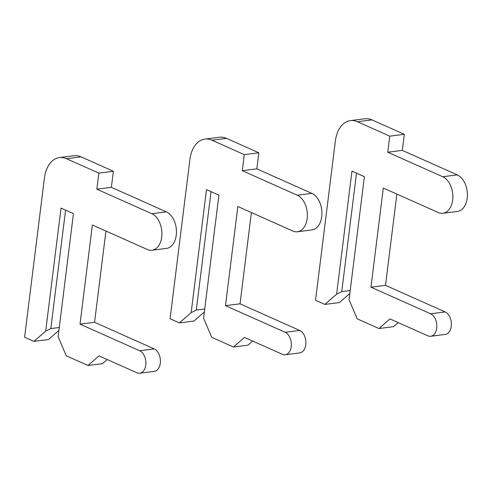 <?xml version="1.0" encoding="UTF-8"?>
<svg xmlns="http://www.w3.org/2000/svg" width="492" height="492" viewBox="0 0 492 492"><rect width="100%" height="100%" fill="white"/><g stroke="black" fill="none" stroke-linecap="round" stroke-linejoin="round"><path stroke-width="0.74" d="M336.633 294.167L351.958 171.136L364.387 176.683L349.062 299.708L357.174 318.834L378.926 328.533L389.959 318.914L427.868 335.821A11.562 7.503 -97.2 0 0 430.697 336.276A11.562 7.503 -97.2 0 0 436.822 326.018A11.562 7.503 -97.2 0 0 430.611 313.785L370.956 287.18L383.305 188.024L438.304 212.55A18.788 12.189 -97.2 0 0 442.898 213.288A18.788 12.189 -97.2 0 0 452.855 196.615A18.788 12.189 -97.2 0 0 442.763 176.745L387.764 152.219L389.769 136.155L357.45 121.739A28.905 18.751 -97.2 0 0 350.378 120.614A28.905 18.751 -97.2 0 0 335.378 140.97L315.538 300.268L324.861 304.425L336.633 294.167L341.756 291.602L356.503 173.166M341.756 291.602L350.206 290.526M324.861 304.425L339.406 302.574L349.837 293.49M442.898 213.288L457.449 211.437A18.788 12.189 -97.2 0 0 467.4 194.77A18.788 12.189 -97.2 0 0 457.308 174.894L402.315 150.374L404.313 134.304L372.001 119.894A28.905 18.751 -97.2 0 0 364.929 118.763L350.378 120.614M430.697 336.276L445.242 334.425A11.562 7.503 -97.2 0 0 451.367 324.166A11.562 7.503 -97.2 0 0 445.162 311.94L385.5 285.335L396.872 194.076M378.926 328.533L393.471 326.682L398.182 322.58M370.956 287.18L385.5 285.335M387.764 152.219L402.315 150.374M389.769 136.155L404.313 134.304M191.16 312.648L206.486 189.623L218.915 195.164L203.59 318.189L211.708 337.315L233.454 347.014L244.493 337.401L282.396 354.302A11.562 7.503 -97.2 0 0 285.231 354.757A11.562 7.503 -97.2 0 0 291.35 344.498A11.562 7.503 -97.2 0 0 285.145 332.266L225.484 305.667L237.839 206.505L292.832 231.031A18.788 12.189 -97.2 0 0 297.432 231.769A18.788 12.189 -97.2 0 0 307.383 215.096A18.788 12.189 -97.2 0 0 297.291 195.226L242.298 170.699L244.296 154.636L211.984 140.226A28.905 18.751 -97.2 0 0 204.912 139.095A28.905 18.751 -97.2 0 0 189.912 159.451L170.072 318.748L179.389 322.906L191.16 312.648L196.283 310.083L211.037 191.646M196.283 310.083L204.733 309.007M179.389 322.906L193.94 321.055L204.364 311.971M297.432 231.769L311.977 229.918A18.788 12.189 -97.2 0 0 321.928 213.251A18.788 12.189 -97.2 0 0 311.842 193.374L256.842 168.854L258.847 152.784L226.529 138.375A28.905 18.751 -97.2 0 0 219.457 137.243L204.912 139.095M285.231 354.757L299.776 352.905A11.562 7.503 -97.2 0 0 305.901 342.647A11.562 7.503 -97.2 0 0 299.69 330.421L240.035 303.816L251.4 212.556M233.454 347.014L247.999 345.163L252.71 341.061M225.484 305.667L240.035 303.816M242.298 170.699L256.842 168.854M244.296 154.636L258.847 152.784M45.694 331.128L61.02 208.104L73.449 213.645L58.124 336.669L66.236 355.796L87.988 365.494L99.021 355.882L136.93 372.782A11.562 7.503 -97.2 0 0 139.759 373.237A11.562 7.503 -97.2 0 0 145.884 362.979A11.562 7.503 -97.2 0 0 139.673 350.747L80.018 324.148L92.367 224.992L147.366 249.512A18.788 12.189 -97.2 0 0 151.96 250.25A18.788 12.189 -97.2 0 0 161.917 233.577A18.788 12.189 -97.2 0 0 151.825 213.706L96.826 189.18L98.83 173.116L66.512 158.707A28.905 18.751 -97.2 0 0 59.44 157.575A28.905 18.751 -97.2 0 0 44.44 177.938L24.6 337.229L33.923 341.387L45.694 331.128L50.817 328.564L65.565 210.127M50.817 328.564L59.268 327.488M33.923 341.387L48.468 339.535L58.899 330.452M151.96 250.25L166.511 248.398A18.788 12.189 -97.2 0 0 176.462 231.732A18.788 12.189 -97.2 0 0 166.37 211.861L111.376 187.335L113.375 171.265L81.063 156.856A28.905 18.751 -97.2 0 0 73.991 155.724L59.44 157.575M139.759 373.237L154.304 371.386A11.562 7.503 -97.2 0 0 160.429 361.128A11.562 7.503 -97.2 0 0 154.224 348.902L94.562 322.297L105.934 231.037M87.988 365.494L102.533 363.649L107.244 359.547M80.018 324.148L94.562 322.297M96.826 189.18L111.376 187.335M98.83 173.116L113.375 171.265M430.611 313.785L445.162 311.94M442.763 176.745L457.308 174.894M357.45 121.739L372.001 119.894M285.145 332.266L299.69 330.421M297.291 195.226L311.842 193.374M211.984 140.226L226.529 138.375M139.673 350.747L154.224 348.902M151.825 213.706L166.37 211.861M66.512 158.707L81.063 156.856"/></g></svg>
